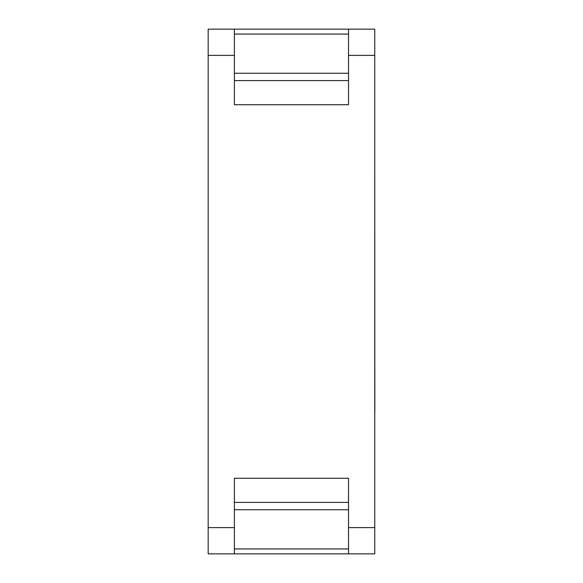 <?xml version="1.0" encoding="UTF-8"?>
<svg xmlns="http://www.w3.org/2000/svg" width="583" height="583" viewBox="0 0 583 583"><rect width="100%" height="100%" fill="white"/><g stroke="black" fill="none" stroke-linecap="round" stroke-linejoin="round"><path stroke-width="0.87" d="M214.726 553.85L208.167 553.85L208.167 29.15L374.76 29.15L374.76 55.385L348.525 55.385L348.525 104.743L234.402 104.743L234.402 29.15M234.402 527.615L234.402 478.257L348.525 478.257L348.525 553.85L234.402 553.85L234.402 527.615L208.167 527.615M348.525 553.85L374.76 553.85L374.76 55.385M208.167 553.85L234.402 553.85M348.525 29.15L348.525 55.385M348.525 80.6L234.402 80.6M234.402 502.4L348.525 502.4M374.833 412.545L374.76 169.872M208.167 55.385L234.402 55.385M348.525 527.615L374.76 527.615M234.402 73.254L348.525 73.254M348.525 509.746L234.402 509.746M234.402 34.069L348.525 34.069M234.402 548.931L348.525 548.931"/></g></svg>
